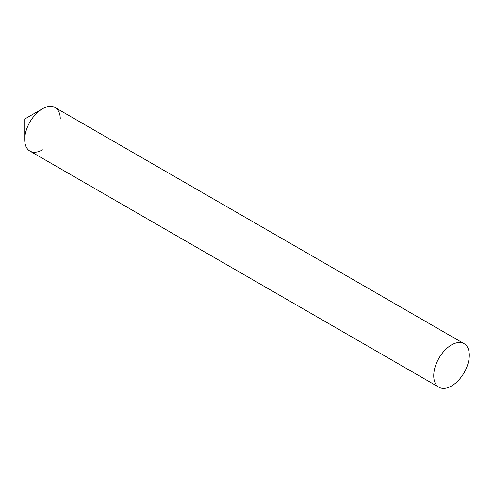 <?xml version="1.0" encoding="UTF-8"?>
<svg xmlns="http://www.w3.org/2000/svg" width="494" height="494" viewBox="0 0 494 494"><rect width="100%" height="100%" fill="white"/><g stroke="black" fill="none" stroke-linecap="round" stroke-linejoin="round"><path stroke-width="0.74" d="M42.484 108.766L24.7 119.035L24.7 139.567A25.151 14.524 -60 0 1 42.484 108.766A25.151 14.524 -60 0 1 60.268 119.035M42.484 149.836A25.151 14.524 -60 0 1 24.7 139.567A25.151 14.524 120 0 0 29.912 151.084L438.944 387.234A25.151 14.524 120 0 0 458.321 380.497A25.151 14.524 120 0 0 469.3 355.186A25.151 14.524 120 0 0 464.088 343.676A25.151 14.524 120 0 0 444.711 350.413A25.151 14.524 120 0 0 433.732 375.724A25.151 14.524 120 0 0 438.944 387.234M464.088 343.676L55.056 107.519A25.151 14.524 120 0 0 35.679 114.262A25.151 14.524 120 0 0 24.7 139.567"/></g></svg>
